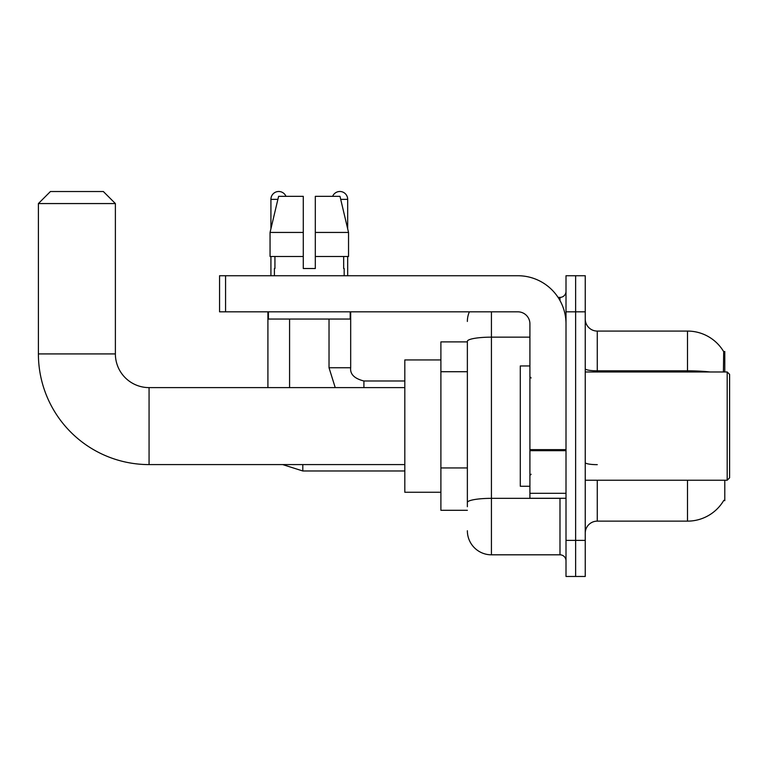 <?xml version="1.0" encoding="UTF-8"?>
<svg xmlns="http://www.w3.org/2000/svg" width="768" height="768" viewBox="0 0 768 768"><rect width="100%" height="100%" fill="white"/><g stroke="black" fill="none" stroke-linecap="round" stroke-linejoin="round"><path stroke-width="1.15" d="M724.79 371.971L724.79 351.523L723.696 351.667A42.106 42.106 0 0 0 687.494 331.075A42.106 42.106 0 0 1 723.61 351.523A42.106 42.106 0 0 0 687.494 331.075L597.274 331.075A12.029 12.029 0 0 1 585.245 319.046A12.029 12.029 0 0 0 597.274 331.075L597.274 371.971M724.79 480.23L724.79 500.688L723.821 500.323A42.106 42.106 0 0 1 687.494 521.136A42.106 42.106 0 0 0 723.61 500.688M467.366 341.894L440.899 341.894L440.899 510.307L467.366 510.307M585.245 533.165A12.029 12.029 0 0 1 597.274 521.136L687.494 521.136L687.494 480.23M575.626 540.384L575.626 576.47L585.245 576.47L585.245 540.384L575.626 540.384L575.626 576.47L566.006 576.47L566.006 540.384L575.626 540.384L575.626 311.827L575.626 540.384M566.006 540.384L566.006 275.741L575.626 275.741L575.626 311.827L575.626 275.741L585.245 275.741L585.245 540.384M723.408 371.971L723.696 351.667A42.106 42.106 0 0 0 687.494 331.075L687.494 370.829L597.274 370.829A12.029 2.093 0 0 1 585.245 368.746M467.366 506.698L467.366 341.328A24.058 4.176 180 0 1 491.424 337.152L529.91 337.152M491.424 311.827L491.424 554.813L559.987 554.813L559.987 498.278M558.067 297.389L559.987 297.389A6.019 6.019 0 0 0 566.006 291.379M566.006 560.832A6.019 6.019 0 0 0 559.987 554.813M467.366 321.446A24.058 24.058 0 0 1 469.373 311.827M491.424 554.813A24.058 24.058 0 0 1 467.366 530.755M315.312 268.522L303.283 268.522L315.312 268.522L303.283 268.522L315.312 268.522L315.312 196.339L339.994 196.339L348.538 232.435L348.538 256.493L315.312 256.493M332.63 196.339A7.814 7.814 0 0 1 347.674 199.354L347.674 228.768L348.538 232.435L315.312 232.435M303.283 232.435L303.283 256.493L303.283 232.435L303.283 256.493L270.058 256.493L270.058 232.435L278.602 196.339L303.283 196.339L303.283 232.435L270.058 232.435L270.922 228.768L270.922 199.354L277.891 199.354M404.813 464.592L149.069 464.592A110.669 110.669 0 0 1 38.4 353.923L38.4 203.558L50.429 191.53L103.354 191.53L115.382 203.558L38.4 203.558M149.069 464.592L149.069 387.61A33.686 33.686 0 0 1 115.382 353.923L115.382 203.558M440.899 359.942L404.813 359.942L404.813 492.259L440.899 492.259M270.922 199.354A7.814 7.814 0 0 1 285.965 196.339M289.574 387.61L289.574 319.046M267.917 387.61L267.917 311.827M270.922 256.493L270.922 275.741M329.03 319.046L329.03 367.757L350.678 367.757L350.678 311.827M347.674 256.493L347.674 275.741M566.006 498.278L529.91 498.278L529.91 449.635L566.006 449.635M566.006 323.856A48.115 48.115 0 0 0 517.882 275.741L225.571 275.741L225.571 311.827L517.882 311.827A12.029 12.029 0 0 1 529.91 323.856L529.91 449.635M225.571 311.827L219.562 311.827L219.562 275.741L225.571 275.741M274.416 268.522L274.934 268.522L274.416 268.522L274.416 275.741M344.179 268.522L343.661 268.522L344.179 268.522L344.179 275.741M343.661 256.493L343.661 268.522M303.283 256.493L303.283 268.522M274.934 268.522L274.934 256.493M268.397 311.827L268.397 319.046L350.198 319.046L350.198 311.827M348.538 232.435L339.994 196.339M278.602 196.339L270.058 232.435M727.19 371.971L729.6 374.381L729.6 477.83L727.19 480.23L727.19 371.971L585.245 371.971M529.91 365.952L520.291 365.952L520.291 486.25L529.91 486.25M467.366 371.722L440.899 371.722M467.366 467.952L440.899 467.952M597.274 480.23L597.274 521.136M710.054 371.971A42.106 7.315 180 0 0 687.494 370.829L687.494 371.971M585.245 311.827L566.006 311.827M597.274 464.659A12.029 2.093 -0 0 1 585.245 462.576M562.08 498.278A6.019 1.046 0 0 1 559.987 498.346L491.424 498.346A24.058 4.176 180 0 0 467.366 502.522M559.987 300.557L559.987 297.389M38.4 353.923L115.382 353.923M404.813 470.976L302.803 470.976L282.701 464.592L302.803 470.976L282.701 464.592L302.803 470.976L282.701 464.592L302.803 470.976L282.701 464.592L302.803 470.976L282.701 464.592L302.803 470.976L302.803 464.592M340.704 199.354L347.674 199.354M363.907 387.61L363.907 381.014M566.006 450.682L529.91 450.682M529.91 493.306L566.006 493.306M404.813 387.61L149.069 387.61M282.701 464.592L302.803 470.976M329.03 367.757L335.222 387.61M350.678 367.757C349.949 374.179 354.365 378.586 363.907 380.995C354.365 378.586 349.949 374.179 350.678 367.757C349.949 374.179 354.365 378.586 363.907 380.995C354.365 378.586 349.949 374.179 350.678 367.757C349.949 374.179 354.365 378.586 363.907 380.995C354.365 378.586 349.949 374.179 350.678 367.757C349.949 374.179 354.365 378.586 363.907 380.995C354.365 378.586 349.949 374.179 350.678 367.757C349.949 374.179 354.365 378.586 363.907 380.995C354.365 378.586 349.949 374.179 350.678 367.757C349.949 374.179 354.365 378.586 363.907 380.995L404.813 380.995M585.245 480.23L727.19 480.23M531.12 377.981L529.91 376.781M531.12 474.221L529.91 475.421"/></g></svg>
